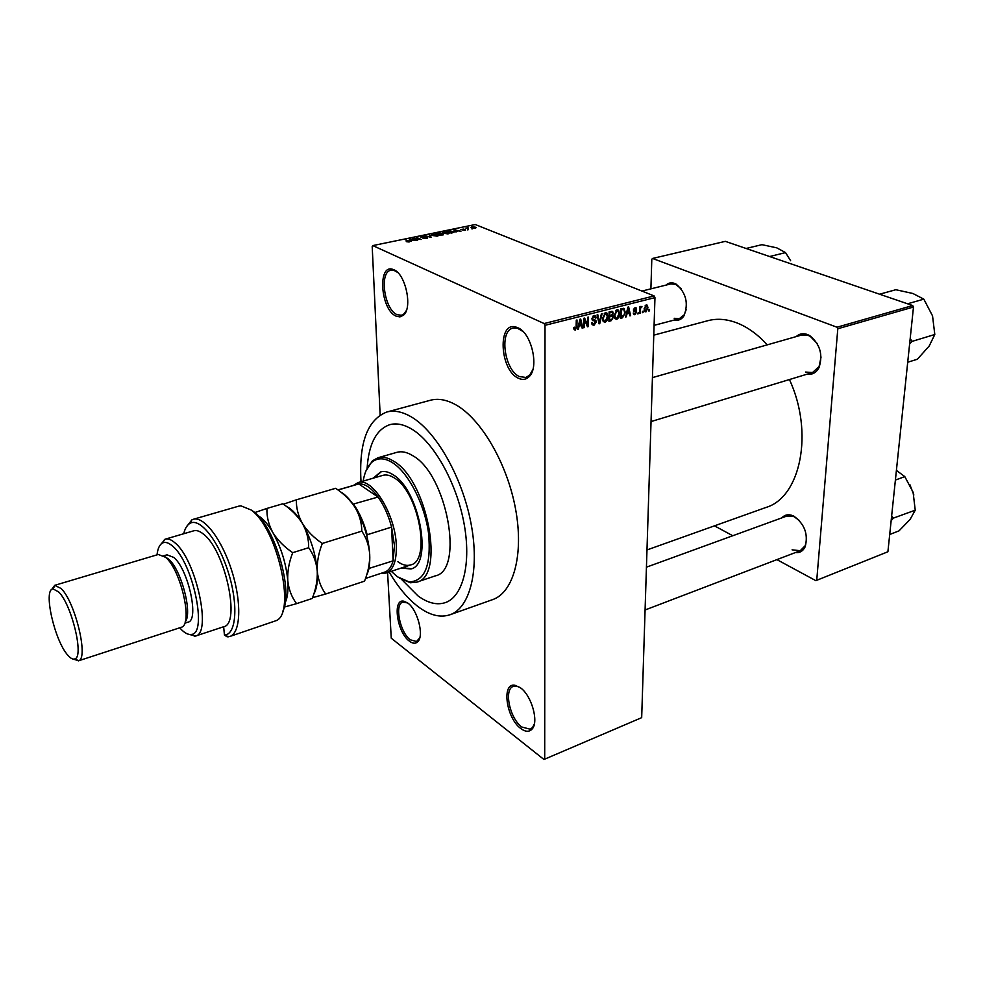 <?xml version="1.0" encoding="UTF-8"?>
<svg xmlns="http://www.w3.org/2000/svg" width="984" height="984" viewBox="0 0 984 984"><rect width="100%" height="100%" fill="white"/><g stroke="black" fill="none" stroke-linecap="round" stroke-linejoin="round"><path stroke-width="1.48" d="M407.77 603.032C417.523 609.637 424.313 635.713 417.843 641.642C415.629 643.905 412.788 643.733 409.356 641.125C396.97 632.343 392.173 598.42 403.834 601.187L407.77 603.032M407.61 602.921L402.85 602.122C394.252 604.164 399.873 632.404 410.291 639.784L416.503 641.519L419.738 637.903M393.969 269.8C405.777 274.265 412.763 308.238 403.415 315.274L399.898 316.909L395.888 316.048C380.574 309.456 377.339 263.749 392.813 269.358L393.969 269.8M397.561 272.383L394.018 270.379L390.98 270.219C379.061 271.744 384.191 309.234 396.921 314.597L401.398 315.286L404.055 313.847L406.355 310.538M517.928 327.783C531.655 333.121 539.453 367.758 529.023 376.761C525.973 379.701 522.381 380.181 518.273 378.176C499.626 370.021 497.338 320.599 516.231 327.143L517.928 327.783M522.996 331.51L517.486 328.238L513.119 328.09C498.974 330.489 504.238 370.046 519.404 376.564L525.862 377.45L529.601 375.199L532.824 369.677M520.438 687.779C531.495 695.38 539.011 721.666 532.221 728.91C529.318 732.182 525.493 732.034 520.721 728.467C506.194 718.074 501.311 682.466 514.939 685.27L520.438 687.779M519.982 687.447L516.28 686.069L513.316 686.389C503.611 689.231 509.7 718.357 521.729 726.991L530.265 729.23L532.639 727.397L534.386 723.806M781.862 517.855C784.851 514.62 788.627 513.943 793.19 515.837L793.817 516.133C804.58 523.98 808.381 534.164 805.207 546.686C803.079 551.089 799.808 553.057 795.367 552.577M792.095 549.835L800.25 550.708L805.293 545.603L806.634 538.961M799.5 520.659L793.99 516.588L786.769 516.071L646.439 567.178M665.984 285.114C668.48 282.814 671.383 282.26 674.667 283.441L676.229 284.192C686.143 292.888 688.714 303.453 683.954 315.864C681.506 319.542 678.357 320.907 674.507 319.984M674.212 318.299L679.243 318.73L684.212 314.806L686.205 309.579M681.112 288.669L675.479 284.302L670.744 283.933L641.925 291.067M796.167 336.602C799.389 333.674 803.165 332.986 807.483 334.535L809.734 335.63C820.115 344.166 823.202 354.83 818.983 367.647C816.166 372.801 812.181 374.978 807.015 374.191M805.515 372.063L812.513 372.53L819.094 366.577L821.05 356.983M817.163 343.502L810.398 336.479L808.282 335.433L801.689 335.027L652.429 377.622M389.172 572.024C398.114 587.227 407.843 598.826 418.348 606.833C429.725 615.295 440.266 617.94 449.971 614.766C470.131 607.977 479.909 569.687 470.992 523.242C462.197 476.846 435.998 431.103 411.091 416.773C402.222 411.644 394.104 410.07 386.761 412.025C367.376 419.75 358.791 442.984 361.017 481.754M449.971 614.766L492.627 599.625C513.476 592.589 524.066 554.607 515.542 508.9C507.166 463.23 480.881 418.458 455.444 404.608C446.392 399.664 438.064 398.212 430.463 400.242L386.761 412.025M767.262 344.855C757.803 334.511 747.803 327.242 737.262 323.047C726.881 319.025 717.053 318.25 707.779 320.71L653.77 335.163M417.929 595.849C427.782 603.081 436.908 605.344 445.297 602.626C463.058 596.71 471.619 563.143 463.87 522.553C456.256 482 433.44 441.841 411.558 428.987C403.624 424.338 396.38 422.899 389.812 424.67C376.331 429.381 368.766 443.882 367.118 468.175C368.766 443.882 376.331 429.381 389.812 424.67C396.38 422.899 403.624 424.338 411.558 428.987C433.44 441.841 456.256 482 463.87 522.553C471.619 563.143 463.058 596.71 445.297 602.626C436.908 605.344 427.782 603.081 417.929 595.849L401.902 579.724L417.929 595.849M543.943 759.476L641.679 717.656L543.943 759.476L391.251 638.21L387.585 572.553M380.144 414.965L372.198 246.529L372.788 245.594L544.14 323.552L654.102 295.926L654.963 297.623L545.013 325.323L544.14 323.552M645.947 311.891L644.803 311.596L644.139 308.878L646.156 304.892L647.3 305.2L647.964 307.832L645.947 311.891L644.594 311.325M640.313 313.219L639.625 313.392L639.809 306.627L640.498 306.442L640.461 307.525L641.962 306.319L640.572 308.3L640.313 313.219L639.637 312.937M634.889 314.732L633.757 314.486L633.265 312.986L634.963 313.748L635.762 311.891L633.794 311.239L633.438 310.046L635.049 307.709L636.193 307.955L636.599 309.247L635.049 308.681L634.126 309.726L636.267 310.784L636.623 312.113L634.889 314.732L633.536 314.167M622.528 317.795L620.473 318.312L620.683 308.927L623.758 308.324L625.283 312.383L622.528 317.795L620.51 316.934M611.113 320.722L608.924 321.288L609.096 311.867L612.7 311.559L613.192 313.183L612.392 315.347L613.315 317.414L611.113 320.722L608.948 319.788M599.736 323.65L599.047 323.822L597.079 314.905L597.817 314.72L599.367 322.641L601.384 313.81L602.134 313.625L599.736 323.65L598.924 323.293M584.459 327.574L583.733 327.758L583.844 318.25L584.619 318.066L587.559 324.904L587.657 317.291L588.383 317.106L588.26 326.59L587.485 326.799L584.545 319.972L584.459 327.574L583.733 327.254M574.139 329.677L573.721 327.5L574.447 327.18L575.308 328.939L576.095 328.016L576.28 320.169L577.005 319.984L576.944 326.454L575.271 330.058L574.139 329.677M641.679 717.656L654.963 297.623M544.706 759.021L545.013 325.323M578.395 329.123L577.633 329.32L579.945 319.247L580.708 319.05L582.909 327.967L582.147 328.164L581.556 325.495L579.059 326.134L578.395 329.123L577.743 328.841M594.016 325.237L592.294 324.794L591.679 322.654L592.405 322.346L592.823 323.761L594.09 324.117L595.308 321.227L592.405 320.255L591.95 318.668L594.029 315.557L595.591 315.95L596.144 317.844L595.418 318.152L594.029 316.663L592.663 318.521L592.872 319.431L595.837 320.353L596.279 321.928L594.016 325.237L592.011 324.363M603.167 321.411L602.528 318.361L605.357 312.691L607.079 313.219L608.001 316.848L607.239 320.415L605.185 322.371L603.167 321.411M614.779 318.435L614.151 315.397L616.98 309.751L618.641 310.243L619.576 313.896L618.813 317.438L616.771 319.394L614.779 318.435M626.291 316.823L625.566 317.008L627.915 307.106L628.641 306.922L630.633 315.704L629.908 315.889L629.366 313.256L626.968 313.871L626.291 316.823L625.676 316.553M638.345 313.724L637.644 313.908L638.37 312.395L638.345 313.724L637.657 313.441M643.056 312.518L642.367 312.691L642.404 311.362L643.093 311.19L643.056 312.518L642.38 312.236M649.514 310.858L648.837 311.03L648.874 309.702L649.551 309.529L649.514 310.858L648.85 310.575M471.939 228.546L472.627 228.817L471.939 228.94M468.224 228.62L465.899 228.079L468.052 227.71L468.236 229.026M467.498 229.469L468.187 229.739L467.511 229.862M465.457 229.653L465.014 230.44L460.61 229.506L463.87 229.063L461.385 229.457L465.457 229.653L465.469 230.317M456.01 231.375L454.091 229.715L460.942 231.24L458.261 230.908L456.01 231.375L456.022 232.089M448.003 233.958L442.099 232.925L443.132 231.929L448.101 232.421L449.147 233.269L448.003 233.958M437.13 236.209L431.25 235.176L432.296 234.167L437.265 234.659L438.311 235.508L437.13 236.209M409.147 242.002L406.232 241.67L409.012 241.461L405.285 239.764L409.848 241.424L409.147 242.002L409.123 241.006M372.788 245.594L475.26 224.524L654.102 295.926M411.201 240.65L409.406 238.915L416.232 240.502L413.538 240.157L411.201 240.65L411.226 241.449M413.92 238.583L417.671 240.207L412.321 238.312L419.627 239.198L416.539 237.452L421.226 239.469L413.944 239.014M427.388 237.365L426.675 238.374L422.862 238.153L426.736 237.501L420.746 237.058L425.149 236.529L421.595 237.033L427.388 237.365L427.413 238.165M429.344 234.807L431.324 237.378L424.633 235.779L431.053 237.083L429.368 235.607M443.243 234.032L440.574 235.459L435.851 233.466L440.893 233.171L443.243 234.032L443.267 234.868M453.403 231.314L454.411 231.892L451.41 233.22L446.662 231.24L449.614 230.687L453.415 231.781M475.346 227.169L476.145 227.624L475.407 228.288L471.041 227.501L471.779 226.824L475.346 227.169M887.9 551.766L815.834 580.658L887.9 551.766L913.484 307.02L837.802 328.754L836.978 327.229L912.672 305.544L913.484 307.02M816.757 580.093L837.802 328.754M836.978 327.229L652.552 258.46L725.319 241.351L912.672 305.544M650.904 288.841L651.802 259.272L652.552 258.46M714.47 525.85L732.76 535.739M776.917 559.625L815.834 580.658M646.98 549.945L766.007 507.449C800.521 497.338 814.1 432.652 789.439 379.541M409.43 239.764L409.406 238.915M410.156 239.641L410.882 240.354L412.763 239.973L409.578 239.186L410.18 240.465M410.906 241.154L410.882 240.354M409.615 239.924L409.578 239.186M432.849 234.401L432.05 235.127L432.886 235.607L436.576 235.975L437.351 235.237L432.849 234.401M440.918 234.02L440.893 233.171M437.056 233.565L438.47 234.155L440.549 233.479L437.068 233.983M442.726 235.016L442.591 234.167L440.352 233.737M439.036 234.807L442.714 234.635M440.328 234.118L439.024 234.389M443.686 232.162L442.911 232.876L443.747 233.368L447.437 233.725L448.2 232.999L443.686 232.162M447.868 231.338L451.508 232.851L453.636 231.978L450.057 230.945L447.88 231.757M454.116 230.453L454.091 229.715M454.891 230.404L457.486 230.736L454.288 229.973L454.916 231.142M455.69 231.806L455.666 231.105M454.313 230.625L454.288 229.973M467.277 228.632L467.252 227.759M472.258 227.033L472.443 227.796L475.321 227.648L472.258 227.033M574.041 329.505L575.271 330.058M582.024 327.574L582.909 327.967M579.97 324.781L581.556 325.495M578.432 325.852L579.059 326.134M580.019 322.014L579.305 324.954L581.323 324.437L580.363 320.12L580.019 322.014L579.379 321.731M586.464 324.413L587.559 324.904M587.202 326.122L588.26 326.59M583.832 319.665L584.545 319.972M595.332 317.5L596.144 317.844M592.909 316.172L594.029 316.663M591.974 318.226L592.663 318.521M591.95 319.037L592.872 319.431M592.602 319.32L592.762 320.12M595.505 321.583L596.279 321.928M598.715 322.358L599.367 322.641M607.288 316.541L608.001 316.848M606.562 320.12L607.239 320.415M603.241 321.522L605.185 322.371M605.344 313.798L603.241 318.189L603.918 320.858L605.197 321.264L607.288 316.996L606.611 314.191L604.237 313.318M602.54 317.893L603.241 318.189M612.405 312.851L613.192 313.183M611.691 315.052L612.392 315.347M612.577 317.094L613.315 317.414M609.785 312.789L609.736 315.606L611.802 314.991L612.491 313.515L612.22 312.531L609.096 312.494M609.034 315.311L609.736 315.606M609.711 316.7L609.649 320.009L611.876 319.32L612.601 317.598L612.294 316.491L609.022 316.405M608.948 319.702L609.649 320.009M609.034 315.458L611.113 316.344M618.875 313.601L619.576 313.896M618.136 317.156L618.813 317.438M614.877 318.582L616.771 319.394M616.956 310.846L614.852 315.224L615.541 317.918L616.784 318.299L618.875 314.044L618.198 311.227L615.861 310.378M614.176 314.942L614.852 315.224M624.582 312.088L625.283 312.383M621.359 309.849L621.199 317.045L624.25 314.905L624.582 312.543L623.954 309.714L620.67 309.566M620.51 316.75L621.199 317.045M620.978 308.853L622.601 309.542M621.691 308.681L623.598 309.468M629.797 315.36L630.633 315.704M627.767 312.58L629.366 313.256M627.94 309.825L627.226 312.715L629.157 312.223L628.309 307.98L627.94 309.825L627.325 309.579M633.622 311.005L635.443 311.756M635.738 308.89L636.599 309.247M634.09 308.275L635.049 308.681M633.499 309.468L634.126 309.726M633.548 310.833L636.623 312.113M639.784 307.254L640.461 307.525M640.682 306.897L641.74 307.328M640.621 307.082L641.248 307.34M639.772 307.967L640.572 308.3M639.723 309.431L640.399 309.714M647.275 307.549L647.964 307.832M646.107 305.864L644.827 308.705L645.283 310.735L645.996 310.919L647.275 308.078L646.82 306.061L645.196 305.495M644.163 308.435L644.827 308.705M401.238 568.039L410.882 568.973C433.292 564.718 419.319 489.454 392.936 474.645C388.446 471.779 384.338 470.869 380.623 471.926L373.219 478.175M381.189 471.779L374.326 477.843M391.288 571.335L397.45 576.796L409.098 581.888C424.842 581.396 431.336 565.296 428.594 533.574C424.731 504.275 408.421 472.64 392.407 462.628C384.301 457.658 377.438 457.56 371.804 462.308C367.487 466.207 364.597 472.48 363.157 481.127M365.974 470.893L372.456 460.807L377.979 457.744C382.653 456.441 387.819 457.56 393.477 461.102C427.413 479.663 445.518 576.735 416.773 582.134L410.476 582.762L399.406 578.149M416.773 582.134L435.395 575.849C464.559 570.265 446.834 473.845 412.567 455.58C406.859 452.087 401.632 451.004 396.884 452.332L377.979 457.744M353.674 485.272L357.992 482.64L382.788 475.37C386.245 474.386 390.045 475.223 394.215 477.892C418.569 491.631 431.41 560.966 410.709 564.902C406.822 566.12 402.542 565.062 397.893 561.741M402.333 567.682L411.435 568.777M365.507 578.457L384.621 572.147C388.557 570.782 391.386 567.018 393.108 560.843L394.461 545.554L391.583 527.092C388.483 515.432 383.981 505.407 378.09 497.031C371.288 487.818 364.83 483.452 358.742 483.931L337.893 489.909M357.992 482.64C372.161 476.76 395.654 514.718 396.318 545.689C396.663 561.04 393.28 570.154 386.171 573.02L381.115 573.303M368.84 568.469L393.108 560.843L391.583 527.092L367.18 534.742L366.835 535.923M352.973 504.177L378.09 497.031L358.742 483.931L338.041 490.007M368.975 568.727L367.795 572.368M353.687 504.386C359.541 512.861 364.043 522.984 367.18 534.742M769.623 256.529L785.527 252.605L790.632 260.735M746.118 248.472L761.936 244.672L776.782 247.845L785.527 252.605M891.147 520.733L893.312 518.138L891.652 515.887M889.696 534.509L898.982 530.88L910.102 519.429L915.231 510.192L893.312 518.138M895.391 480.057L904.8 476.613L913.103 492.246L915.231 510.192M896.399 470.401L904.8 476.613M913.841 494.977L909.806 484.472M909.622 343.896L912.07 341.387L934.8 334.498L929.216 345.987L917.395 359.221L907.703 362.247M912.07 341.387L910.188 338.521M907.556 303.798L923.828 299.148L932.537 315.876L934.8 334.498M879.598 294.216L895.821 289.726L912.931 293.503L923.828 299.148M911.861 341.694L911.934 340.968M250.563 509.614L253.761 511.742C275.065 526.354 294.019 592.725 282.445 611.888M229.789 636.476L276.676 620.461C296.135 611.581 276.935 527.572 251.043 509.97L240.945 505.837L238.645 506.182L193.245 519.306C203.946 515.801 222.2 539.786 232.003 571.507C241.966 603.18 240.588 633.278 229.789 636.476L228.017 636.611M179.752 627.829L181.855 630.055C185.386 633.425 188.534 634.877 191.302 634.409C207.968 634.2 192.852 562.048 172.471 546.034C168.707 542.774 165.472 541.717 162.766 542.873C159.691 544.349 157.772 548.346 157.01 554.853M159.838 545.493L165.25 539.158C167.993 538.383 171.191 539.564 174.82 542.725C195.964 559.17 212.187 633.721 195.459 636.058L187.403 633.917M185.127 622.011C192.852 613.438 181.216 569.293 168.461 558.998L164.734 556.587M78.302 660.879L181.499 627.226C193.221 624.151 180.896 569.638 165.533 557.264L158.313 554.472L54.735 585.32L61.156 588.53C75.239 601.974 88.781 658.517 78.609 660.756L73.283 659.108M58.696 591.974L53.062 588.899C42.779 589.182 54.76 641.593 68.117 655.516C70.811 658.542 73.074 659.661 74.895 658.886C84.23 656.746 71.684 604.483 58.696 591.974M51.623 589.625L54.735 585.32M184.721 623.229L187.981 622.171C199.531 620.498 188.35 569.072 173.738 557.411L166.985 554.828L163.701 555.812M227.23 636.882L224.438 635.049L223.651 626.746C240.945 624.176 225.188 550.302 203.577 534.226C199.863 531.139 196.579 529.995 193.737 530.807L165.25 539.158M186.222 527.178L191.892 519.835L193.245 519.306M224.438 635.049L225.028 634.987C236.381 633.88 238.362 604.274 228.399 572.626C218.608 540.929 200.158 517.695 190.195 523.23C187.181 524.816 185.029 528.322 183.725 533.734M215.988 629.28L223.614 626.746M312.543 597.682L325.679 594.016C320.981 587.645 318.176 580.006 317.254 571.101C316.909 562.11 318.595 552.897 322.309 543.451C313.921 537.805 307.303 531.163 302.457 523.513C298.164 515.69 296.147 507.781 296.368 499.811L283.417 504.214M296.368 499.811L335.642 488.31C343.797 493.71 350.304 500.143 355.187 507.572C359.554 515.198 361.755 523.045 361.804 531.139C366.331 537.756 368.963 545.468 369.701 554.238C369.898 563.082 368.176 572.061 364.523 581.163L325.679 594.016M322.309 543.451L361.804 531.139M313.773 594.115C316.725 589.022 317.881 581.359 317.254 571.101C315.778 554.177 310.846 538.322 302.457 523.513C297.106 514.62 291.756 508.925 286.393 506.416M366.503 575.456C369.062 570.339 370.119 563.266 369.701 554.238C368.496 537.572 363.662 522.012 355.187 507.572C350.365 499.823 345.433 494.558 340.39 491.791M282.998 503.919L282.802 503.783C291.067 509.318 297.611 515.887 302.457 523.513C306.762 531.335 308.828 539.392 308.668 547.707C313.49 554.398 316.356 562.196 317.254 571.101C317.598 580.068 315.925 589.195 312.248 598.469L312.334 598.235M285.139 602.774C287.586 597.645 288.46 590.24 287.771 580.585C286.135 563.512 281.141 547.485 272.802 532.479C267.869 524.054 262.913 518.42 257.956 515.579M284.228 607.091L296.578 603.647C291.719 597.239 288.779 589.551 287.771 580.585C287.34 571.519 288.988 562.208 292.728 552.676C284.265 546.969 277.636 540.228 272.802 532.479C268.558 524.534 266.603 516.514 266.959 508.421L254.782 512.566M296.578 603.647L312.248 598.469M266.959 508.421L282.802 503.783M292.728 552.676L308.668 547.707M576.218 326.134L576.944 326.454M592.331 320.144L593.807 320.796M598.407 320.919L599.108 321.227M609.404 311.793L611.015 312.469M633.684 311.104L635.098 311.694M418.335 640.252L417.843 641.642M404.055 313.847L403.415 315.274M529.601 375.199L529.023 376.761M532.639 727.397L532.221 728.91M805.293 545.603L805.207 546.686M676.955 285.003L676.229 284.192M684.212 314.806L683.954 315.864M810.398 336.479L809.734 335.63M819.094 366.577L818.983 367.647M793.99 516.588L793.19 515.837M438.151 235.188L438.175 235.803M574.754 328.767L573.758 328.312M592.823 323.761L591.716 323.281M594.533 320.895L592.159 319.849M595.591 315.95L594.52 315.483M594.41 316.614L593.081 316.036M595.837 320.353L594.668 319.837M607.079 313.219L605.701 312.629M605.591 313.748L604.348 313.219M603.918 320.858L602.737 320.353M612.7 311.559L611.9 311.227M612.835 315.63L611.581 315.101M611.79 312.346L610.068 311.62M611.74 316.258L610.043 315.532M618.641 310.243L617.325 309.689M617.202 310.809L615.959 310.28M615.541 317.918L614.373 317.414M624.422 308.705L623.45 308.312M634.25 313.588L633.278 313.195M636.193 307.955L635.455 307.66M635.295 308.644L634.176 308.189M636.267 310.784L635.602 310.513M647.3 305.2L646.439 304.843M646.254 305.839L645.258 305.421M645.283 310.735L644.212 310.292M516.28 686.069L514.939 685.27M517.486 328.238L516.231 327.143M394.018 270.379L392.813 269.358M405.064 601.962L403.834 601.187M409.098 581.888L410.476 582.762M371.804 462.308L372.456 460.807M679.243 318.73L654.077 325.36M800.25 550.708L645.086 609.982M651.039 421.57L812.513 372.53M386.171 573.02L410.709 564.902M162.766 542.873L164.525 539.417M53.062 588.899L55.067 585.246M195.459 636.058L223.651 626.746M74.895 658.886L78.609 660.756M191.302 634.409L194.721 636.254M225.028 634.987L228.362 636.808M190.195 523.23L191.892 519.835"/></g></svg>
